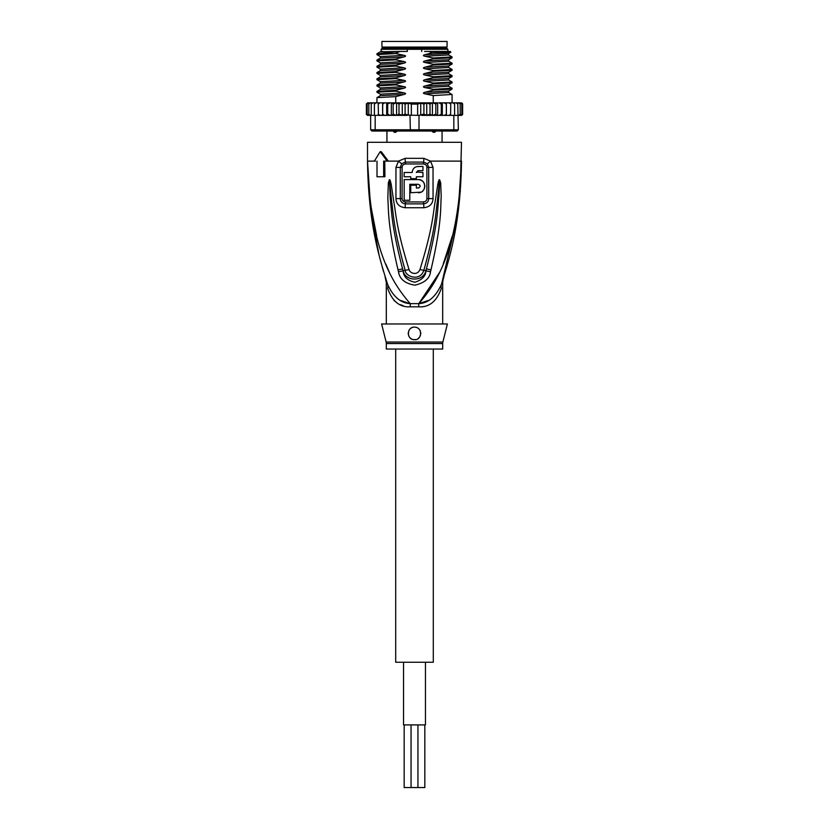 <?xml version="1.0" encoding="UTF-8"?>
<svg xmlns="http://www.w3.org/2000/svg" width="829" height="829" viewBox="0 0 829 829"><rect width="100%" height="100%" fill="white"/><g stroke="black" fill="none" stroke-linecap="round" stroke-linejoin="round"><path stroke-width="1.24" d="M424.831 724.909L424.831 787.55L404.169 787.55L404.169 724.909M425.464 662.257L425.464 724.909L403.536 724.909L403.536 662.257M433.298 349.04L433.298 662.257L395.702 662.257L395.702 349.04M414.5 41.45L447.08 41.45L447.08 47.087L381.92 47.087L381.92 41.45L414.5 41.45M384.583 48.341L384.583 47.087M444.417 48.341L444.417 47.087M442.064 131.034L442.064 142.308M436.468 130.578L434.697 132.288L433.266 132.288L431.153 130.578M397.847 130.578L395.734 132.288L394.303 132.288L392.531 130.578M386.936 131.034L386.936 142.308M395.734 132.288L394.303 132.288M434.697 132.288L433.266 132.288M458.769 202.556L461.484 161.106C458.883 246.959 438.323 281.238 418.769 303.632A12.528 1.876 -90 0 0 418.707 306.813L410.293 306.813C399.837 307.528 392.283 301.373 387.651 288.337C385.837 280.347 385.837 280.347 387.651 288.337A12.528 8.829 -18.5 0 0 387.599 284.368C380.117 259.881 368.366 225.778 367.516 161.106L370.325 203.24L376.708 236.068M386.127 342.025A6.269 6.269 -90 0 1 386.314 343.548L442.686 343.548A6.269 6.269 90 0 1 442.873 342.025L447.391 323.973L381.609 323.973L386.127 342.025L442.873 342.025M442.686 323.973L442.686 282.409L443.277 278.617L441.401 284.368C435.785 296.761 428.241 303.186 418.769 303.632L439.536 272.482M369.879 203.913L367.516 161.106C370.107 246.959 390.697 281.269 410.231 303.632A12.528 1.876 -90 0 1 410.293 306.813L409.588 306.803M460.25 191.986L461.484 142.308L367.516 142.308L367.516 161.106L375.485 161.106M423.847 158.329L430.52 161.106L433.039 167.406L433.059 198.587C432.738 203.955 429.66 207.012 423.816 207.737L405.184 207.737C399.34 207.012 396.262 203.965 395.941 198.587L395.961 167.406L398.48 161.106L405.153 158.329L423.847 158.329A6.269 1.243 90 0 1 423.598 162.09L427.298 163.738L428.697 167.385L428.707 198.608C428.52 201.675 426.831 203.426 423.629 203.861L405.371 203.861C402.169 203.426 400.48 201.675 400.293 198.608L400.303 167.385L401.702 163.738L405.402 162.09A3.129 0.622 90 0 1 405.526 163.955C403.391 164.256 402.252 165.385 402.106 167.375L395.961 167.406M405.153 158.329A6.269 1.243 90 0 0 405.402 162.09L423.598 162.09A3.129 0.622 90 0 0 423.474 163.955C425.619 164.256 426.759 165.396 426.894 167.375L426.914 198.618C426.78 200.556 425.66 201.665 423.526 201.955L405.474 201.955C403.34 201.665 402.21 200.545 402.086 198.618L402.106 167.375M377.008 161.106L377.008 176.764L384.925 176.764L384.77 161.106M398.013 269.839C387.381 224.327 388.697 209.582 387.827 198.4L388.345 182.753L389.412 179.758C389.868 179.282 390.48 180.898 391.236 184.587L393.785 201.592C395.993 213.208 396.013 227.55 409.049 269.518C409.661 273.197 417.339 276.088 419.951 269.518C433.401 226.016 433.018 212.597 435.246 201.343L437.764 184.556C438.5 180.919 439.111 179.313 439.588 179.758L440.655 182.732L441.215 196.494C440.344 207.416 442.261 221.167 430.987 269.839L430.5 271.757C429.785 278.42 424.603 282.886 414.946 285.155C405.101 283.622 399.619 279.155 398.5 271.757L398.013 269.839A6.269 0.642 -12.7 0 0 402.593 268.855C390.936 224.12 391.651 209.436 390.221 198.411L389.464 180.028L391.671 201.83C393.443 213.499 393.309 227.84 405.132 270.223C405.329 276.658 420.137 281.974 423.868 270.223C436.064 226.307 435.567 212.887 437.36 201.582L439.567 180.09A6.269 2.933 128.3 0 0 439.722 179.82M398.5 271.757A6.269 0.674 -12.9 0 0 403.039 270.762L402.593 268.855L403.143 270.731C405.091 281.725 423.681 281.933 425.857 270.731L426.407 268.855L425.961 270.762C425.743 276.119 422.044 279.943 414.842 282.254C407.453 280.585 403.516 276.762 403.039 270.762L405.132 270.223A6.269 0.933 164.2 0 0 409.049 269.518M388.345 182.753A6.269 0.819 7.2 0 0 389.392 182.96L389.433 180.09A6.269 2.933 51.8 0 1 389.278 179.82M389.412 179.758A6.269 3.337 77.2 0 0 389.464 180.028L390.065 184.836L391.236 184.587M419.951 269.518A6.269 0.933 15.8 0 0 423.868 270.223L425.961 270.762A6.269 0.674 -167.1 0 0 430.5 271.757M437.764 184.556L438.935 184.805L439.536 180.028A6.269 3.347 102.6 0 0 439.588 179.758M440.655 182.732A6.269 0.829 172.7 0 1 439.608 182.94L438.924 196.525C437.463 207.291 438.759 221.001 426.407 268.855A6.269 0.642 -167.3 0 0 430.987 269.839M374.356 161.106L380.169 151.707L387.195 161.106L388.324 161.106L381.278 151.707L380.169 151.707M385.786 264.005L389.464 272.482M443.235 263.933L452.282 236.11M441.784 283.238L457.577 216.037M385.951 279.352L387.599 284.368C385.06 276.627 385.06 276.627 387.599 284.368C393.215 296.761 400.759 303.186 410.231 303.632L418.769 303.632L428.199 300.523M400.749 300.492L409.308 303.487M393.93 300.367L396.946 302.813M400.158 304.585L403.381 305.787M370.698 210.732L379.112 255.28M382.335 267.363L383.495 271.352M427.298 163.738A6.269 1.43 139.8 0 0 430.52 161.106L461.484 161.106C460.634 225.799 448.883 259.871 441.401 284.368A12.528 8.829 -161.5 0 0 441.349 288.337C436.717 301.373 429.163 307.528 418.707 306.813M441.992 282.596L442.624 280.668M443.038 279.363L441.774 283.259M441.349 288.337C443.163 280.347 443.163 280.347 441.349 288.337M414.5 327.113L413.039 327.279A6.269 6.269 0 0 1 414.5 327.113C423.35 327.32 421.702 340.729 414.5 339.641C406.397 340.139 406.479 326.699 414.5 327.113A6.269 6.269 0 0 1 415.951 327.279M411.63 327.807L410.376 328.657A6.269 6.269 0 0 1 411.63 327.807M408.635 331.175A6.269 6.269 0 0 1 409.35 329.807L408.884 330.605M408.241 333.175L408.282 334.17A6.269 6.269 0 0 1 408.272 332.698M408.676 335.672L409.371 336.968A6.269 6.269 0 0 1 408.666 335.672M442.686 343.548L442.686 349.04L386.314 349.04L386.314 343.548M413.516 339.558A6.269 6.269 0 0 1 412.977 339.455M411.578 338.916A6.269 6.269 0 0 1 410.355 338.077M417.339 327.787A6.269 6.269 0 0 1 418.583 328.626M419.609 329.755A6.269 6.269 0 0 1 420.344 331.123M420.717 332.636A6.269 6.269 0 0 1 420.728 334.087M420.427 335.393A6.269 6.269 0 0 1 419.888 336.564M419.122 337.6A6.269 6.269 0 0 1 418.148 338.47M415.764 339.507A6.269 6.269 0 0 1 414.5 339.641M417.702 170.712L422.956 170.619L422.956 166.422L416.894 166.577M415.692 166.992L415.111 167.303M414.645 167.613L413.505 168.712M412.345 171.116L412.179 172.505L404.169 172.505L404.169 176.764L410.738 176.764L410.738 178.639L416.376 178.639L416.376 176.764L422.956 176.764L422.956 172.505L416.448 172.007M418.904 187.924L416.376 188.038L416.376 185.219L410.738 185.219L410.738 192.732L421.028 192.131M421.971 191.592L423.142 190.566M423.961 189.447L424.521 188.183M424.79 186.939L424.8 185.499M424.541 184.225L423.961 182.877M423.091 181.696L421.878 180.67M421.142 180.245L418.842 179.603M418.262 192.732C426.759 193.116 426.748 179.23 418.262 179.582L404.169 179.582L404.169 200.255L409.806 200.255L409.806 184.276L418.262 184.276L419.888 185.219M420.106 185.841L420.106 186.484M418.262 184.276C420.686 185.53 420.686 186.784 418.262 188.038M416.376 172.505L418.262 170.619M418.262 166.422C414.573 166.784 412.552 168.805 412.179 172.505M383.651 176.764L383.651 161.106L387.195 161.106M447.857 51.471L447.857 49.284L381.143 49.284L381.143 51.471L382.791 51.471L380.345 51.802L376.957 53.761L376.915 54.61L395.744 53.564L404.075 55.305L380.356 56.621L376.915 54.61M433.256 58.786L452.043 57.781L448.665 59.74L424.925 60.952L433.256 58.786L433.256 57.989L452.085 56.942L448.665 54.942L448.655 53.481L424.925 54.683L432.199 52.838L450.883 52.196L450.209 51.471L424.583 51.471M384.552 102.837L382.697 104.091L382.656 102.837L382.697 104.091L382.656 102.837L432.137 102.837L430.002 104.091L426.738 102.879L426.738 115.335L423.909 114.122L419.018 115.376L419.018 129.78L370.646 129.78L371.9 131.034L457.1 131.034L458.354 129.78L419.018 129.78L418.635 131.034M396.863 102.837L398.998 104.091L402.262 102.879L405.091 104.091L408.272 103.076L411.35 104.091L417.65 104.091L420.728 103.076L420.728 115.138M408.272 103.076L408.272 115.138L419.018 115.376M452.914 102.837L454.603 104.091L454.199 102.837L449.049 102.837L450.769 104.091L450.572 115.376L446.986 115.376L453.826 115.376L453.826 129.78L452.966 131.034M458.354 129.78L457.763 104.091L457.142 102.837L456.116 102.837L457.763 104.091M453.826 115.376L457.763 115.376M370.397 115.376L368.822 114.122L369.651 115.376L382.677 115.241M368.656 115.376L367.195 114.122L368.211 115.376L370.646 115.376L370.646 129.78M376.034 131.034L375.174 129.78L375.174 115.376M409.982 115.376L410.365 131.034M446.986 115.376L441.795 115.376L444.375 115.376L446.303 114.309M421.816 115.376L438.976 115.376L419.857 115.024M417.65 115.376L417.65 104.091M411.35 115.376L411.35 104.091M409.143 115.024L384.625 115.376L407.184 115.376M446.344 115.376L446.303 104.091L444.375 102.837L446.344 102.837L446.303 104.091L446.344 102.837L441.795 102.837L441.297 104.091L438.976 102.837L442.323 102.837L442.323 115.376M461.442 102.837L462.634 104.091L461.442 102.837L459.608 102.837M461.805 104.091L460.344 102.837L461.805 104.091L461.805 114.122L460.344 115.376L458.354 115.376L459.349 115.376L460.178 114.122L458.603 115.376M460.178 104.091L458.603 102.837L460.178 104.091L460.178 114.122M450.769 104.091L450.572 102.837L446.344 102.837M435.836 104.091L436.997 102.837L432.831 102.837L435.836 104.091L435.836 114.122L432.831 115.376M462.416 103.376L462.634 114.122L461.297 115.376L459.214 115.376M458.603 102.837L453.567 102.837M369.392 102.837L367.558 102.837L366.366 104.091L367.558 102.837L369.786 102.837M369.786 115.376L367.703 115.376L366.366 114.122L366.366 104.091L367.703 102.837M367.195 114.122L367.195 104.091L368.211 102.837L370.936 102.837M367.195 104.091L368.656 102.837M368.822 114.122L368.822 104.091L369.651 102.837L386.677 102.837L386.677 115.376M368.822 104.091L370.397 102.837M371.858 102.837L372.884 102.837L371.237 104.091L371.858 102.837M374.801 102.837L376.086 102.837L374.397 104.091L374.801 102.837M378.428 102.837L379.951 102.837L378.231 104.091L378.428 102.837M382.656 115.376L382.697 114.122L384.625 115.376L382.656 115.376L382.697 104.091L384.625 102.837M414.728 102.837L387.205 102.837L387.703 104.091L390.024 102.837M392.003 102.837L393.164 104.091L396.169 102.837M420.728 103.076L423.909 104.091L426.738 102.879M367.703 115.376L366.366 114.122L366.377 103.915M461.297 102.837L459.214 102.837M462.634 104.091L462.634 114.122L461.442 115.376L462.592 114.443M461.836 115.304L459.608 115.376M441.297 114.122L441.795 115.376L438.976 115.376L441.297 114.122L441.297 104.091M461.805 114.122L460.344 115.376M382.014 115.376L378.428 115.376L378.231 104.091M366.408 114.443L367.558 115.376L369.392 115.376M432.831 102.837L432.137 102.837L433.256 102.837L433.256 95.573L424.925 93.832C422.966 93.376 422.966 92.848 424.925 92.268L433.256 90.102L433.256 89.314L424.925 87.573C422.966 87.107 422.966 86.589 424.925 86.009L433.256 83.843L433.256 83.045L424.925 81.304C422.966 80.848 422.966 80.32 424.925 79.739L433.256 77.574L433.256 76.776L424.925 75.035C422.966 74.548 422.966 74.03 424.925 73.48L433.256 71.315L433.256 70.517L424.925 68.776C422.966 68.32 422.966 67.791 424.925 67.211L433.256 65.045L433.256 64.247L424.925 62.507C422.966 62.051 422.966 61.533 424.925 60.952M433.256 102.837L436.997 102.837M444.375 102.837L442.323 102.837M460.344 102.837L458.064 102.837M371.237 115.376L371.237 104.091M374.397 115.376L374.397 104.091M382.604 102.837L382.604 115.376M379.951 115.376L378.231 114.122M390.024 115.376L387.703 114.122L387.205 115.376M387.703 114.122L387.703 104.091M391.34 102.837L391.34 115.376M396.169 115.376L393.164 114.122L392.003 115.376M393.164 114.122L393.164 104.091M396.583 102.837L396.583 115.376M402.262 102.879L402.262 115.335L398.998 114.122L396.863 115.376M398.998 114.122L398.998 104.091M408.272 115.138L405.091 114.122L402.262 115.335M405.091 114.122L405.091 104.091M454.603 115.376L454.603 104.091M446.396 102.837L446.396 115.376M450.769 114.122L449.049 115.376M436.997 115.376L435.836 114.122M432.137 115.376L430.002 114.122L426.738 115.335M437.66 102.837L437.66 115.376M432.417 102.837L432.417 115.376M430.002 114.122L430.002 104.091M423.909 114.122L423.909 104.091M452.043 57.781L452.085 56.942M433.256 65.045L452.085 63.999L452.085 63.211L433.256 64.247M452.023 75.677L433.256 76.776M433.256 77.574L452.043 76.579L452.085 75.74M452.023 88.206L433.256 89.314M433.256 90.102L452.043 89.107L452.085 88.268M424.925 68.776L448.665 67.47L452.085 69.47L433.256 70.517M433.256 71.315L452.043 70.31L452.085 69.47M433.256 83.843L452.085 82.796L452.085 81.998L433.256 83.045M452.023 94.475L433.256 95.573M376.957 67.18L395.744 66.092L404.075 67.833L380.335 69.139L376.957 67.18M450.883 52.196L448.665 53.481M404.075 61.564C406.055 62.04 406.055 62.569 404.075 63.128L380.345 64.33L380.345 62.869L376.915 60.869L395.744 59.823L404.075 61.564L380.356 62.88M452.043 64.051L448.665 66.009L424.925 67.211M395.744 53.564L376.957 53.761M395.744 66.092L395.744 65.294L376.957 66.289L376.915 67.139M395.744 59.823L395.744 59.025L376.957 60.03L376.915 60.869M395.744 72.351L395.744 71.553L376.957 72.558L376.915 73.398L395.744 72.351L404.075 74.092C406.055 74.579 406.055 75.097 404.075 75.657L395.744 77.822L376.957 78.817L376.915 79.667L395.744 78.62L395.744 77.822M376.967 79.719L380.356 81.677L380.324 83.138M395.744 84.879L395.744 84.092L376.957 85.086L376.915 85.926L395.744 84.879L404.075 86.62C406.055 87.107 406.055 87.625 404.075 88.185L395.744 90.351L376.957 91.345L376.915 92.195L395.744 91.149L395.744 90.351M395.744 102.837L395.744 96.62L376.957 97.615L376.915 102.837M380.345 51.802L400.283 51.471L380.791 53.357M404.075 55.305C406.055 55.781 406.055 56.299 404.075 56.859L380.335 58.071L380.345 56.61M404.075 56.859L395.744 59.025M404.075 63.128L395.744 65.294M433.256 57.989L424.925 56.248C422.945 55.771 422.945 55.253 424.925 54.683M448.665 54.942L424.925 56.248M452.043 63.159L448.655 61.201L424.925 62.507M404.075 67.833C406.055 68.31 406.055 68.828 404.075 69.398L380.324 70.61M404.075 69.398L395.744 71.553M407.319 49.284L407.319 51.471L400.283 51.471M432.199 52.838L429.121 51.471M421.681 49.284L421.681 51.471M399.174 51.761L395.744 53.357M395.744 78.62L404.075 80.361C406.055 80.838 406.055 81.356 404.075 81.926L395.744 84.092M395.744 91.149L404.075 92.889C406.055 93.366 406.055 93.884 404.075 94.454L395.744 96.62M404.075 75.657L380.335 76.859M376.957 78.828L380.324 76.879M404.075 81.926L380.335 83.128L376.957 85.086M404.075 88.185L380.324 89.408M452.043 75.688L448.665 73.729L424.925 75.035M452.043 81.957L448.665 79.998L424.925 81.304M452.043 88.216L448.655 86.257L424.925 87.573M404.075 94.454L380.324 95.667M452.085 102.837L452.085 94.527L448.655 92.527L424.925 93.832M448.676 78.527L424.925 79.739M448.676 84.786L424.925 86.009M448.676 91.055L424.925 92.268M404.075 74.092L380.345 75.398L380.345 76.869M404.075 80.361L380.345 81.667M404.075 86.62L380.345 87.936L380.345 89.397L376.957 91.356M404.075 92.889L380.345 94.195L380.345 95.656L376.957 97.615M448.676 72.258L424.925 73.48M381.143 49.284L382.086 48.341L446.914 48.341L447.857 49.284M405.474 201.955A3.129 0.653 -90 0 1 405.474 202.183A3.129 0.653 -90 0 1 405.371 203.861A6.269 1.295 -90 0 0 405.184 207.737M423.526 201.955A3.129 0.653 -90 0 0 423.526 202.183A3.129 0.653 -90 0 0 423.629 203.861A6.269 1.295 -90 0 1 423.826 207.737M423.474 163.955L405.526 163.955M426.894 167.375L433.039 167.406M388.324 161.106L398.48 161.106A6.269 1.43 40.2 0 0 401.702 163.738M395.941 198.587L402.086 198.618M426.914 198.618L433.059 198.577M411.06 724.909L411.06 787.55M417.94 724.909L417.94 787.55M385.102 277.041L386.314 282.409L386.314 323.973M387.599 284.368L385.982 279.435M441.401 284.368L443.898 277.041M376.957 60.03L380.335 58.071M376.957 66.289L380.345 64.33M376.957 72.558L380.335 70.6L380.345 69.139M448.655 61.201L448.655 59.74M448.655 67.47L448.655 66.009M448.655 79.998L448.655 78.537L452.043 76.579M448.655 86.257L448.655 84.796L452.043 82.838M448.655 92.527L448.655 91.066L452.043 89.107M452.043 70.31L448.655 72.268L448.655 73.729M376.957 73.449L380.345 75.398M376.957 85.978L380.345 87.936M376.957 92.237L380.345 94.195"/></g></svg>

